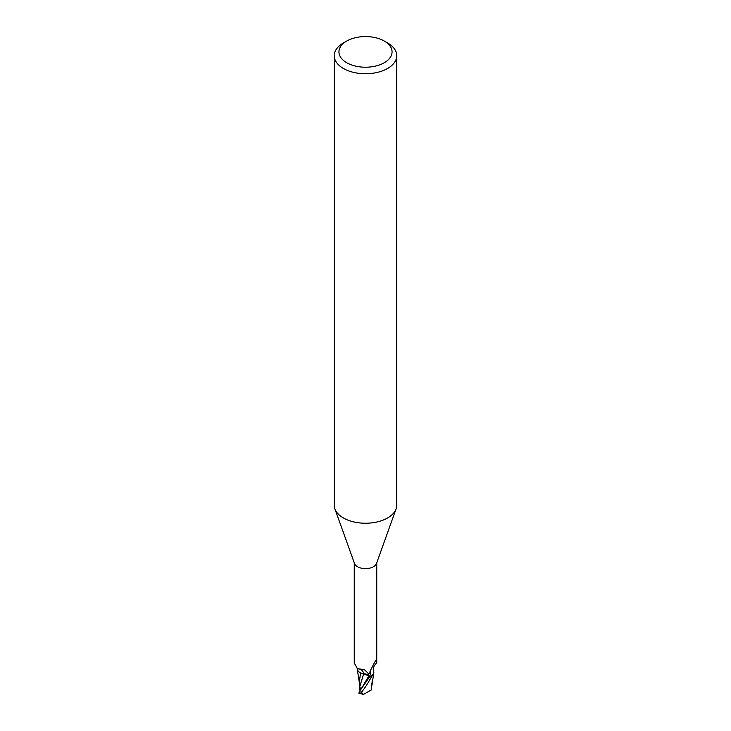 <?xml version="1.0" encoding="UTF-8"?>
<svg xmlns="http://www.w3.org/2000/svg" width="731" height="731" viewBox="0 0 731 731"><rect width="100%" height="100%" fill="white"/><g stroke="black" fill="none" stroke-linecap="round" stroke-linejoin="round"><path stroke-width="1.1" d="M384.278 41.046L387.594 42.955A31.25 18.037 180 0 1 396.75 55.711L396.75 505.194A31.25 18.037 180 0 1 396.101 508.858A31.25 18.037 180 0 1 387.594 517.95A31.25 18.037 180 0 1 356.545 522.482A31.25 18.037 180 0 1 334.899 508.858A31.25 18.037 180 0 1 334.25 505.194L334.25 55.711A31.25 18.037 180 0 1 343.406 42.955L346.722 41.046A26.563 15.333 180 0 1 384.278 41.046A26.563 15.333 180 0 1 384.278 62.729A26.563 15.333 180 0 1 346.722 62.729A26.563 15.333 180 0 1 346.722 41.046L343.406 42.955M396.101 508.858L376.511 563.464A11.248 6.497 180 0 1 373.45 566.735A11.248 6.497 180 0 1 362.274 568.362A11.248 6.497 180 0 1 354.489 563.464L334.899 508.858M396.75 55.711A31.25 18.037 180 0 1 387.594 68.467A31.25 18.037 180 0 1 353.539 72.378A31.25 18.037 180 0 1 334.25 55.711M373.824 672.922A10.051 5.802 180 0 1 372.243 675.773L371.101 675.471L369.849 673.653L370.014 671.341L374.72 662.103L375.99 661.089L376.748 662.935C373.669 665.603 372.636 668.463 373.651 671.506A10.051 5.802 180 0 1 373.824 672.922L371.878 676.193A11.641 6.716 180 0 1 369.639 676.851L359.296 691.617L358.948 693.152M369.84 677.153L368.927 675.791L369.84 677.144L368.917 675.819L363.599 673.964M354.252 562.806L354.252 662.935L357.422 668.755L364.212 669.532L367.794 672.849L369.557 676.632A11.248 6.497 180 0 0 372.243 675.773M375.661 660.815L375.99 661.089A12.098 11.532 -29.6 0 0 374.811 661.939M371.101 675.471A12.098 11.532 -29.6 0 1 370.306 670.519M360.995 689.342L359.707 686.884L363.581 674.019L368.917 675.819L361.425 673.26A10.051 5.802 180 0 0 363.663 673.945A5.035 2.906 180 0 1 368.991 675.782L369.557 676.632M369.502 676.641L369.639 676.851A11.641 6.716 180 0 0 371.878 676.193L373.66 673.827M363.663 673.945A12.756 7.219 169.5 0 0 359.606 669.103M361.425 673.26A10.051 5.802 180 0 1 357.167 668.646M360.584 672.876L359.314 681.986M359.707 686.884L359.378 686.016L359.332 688.958L359.314 681.575M373.733 673.571L371.174 690.018L363.444 694.45L361.37 692.211C364.111 689.242 367.565 683.942 371.75 676.294L371.878 676.193M371.595 688.639L371.074 690.119M372.134 681.274L372.052 684.938L371.832 683.101M358.738 693.107L363.444 694.45M371.978 685.084L371.677 685.66M371.75 676.294A11.714 6.762 180 0 1 369.667 676.897M360.73 689.698L359.387 689.571M368.991 675.782A17.608 9.96 169.5 0 0 368.378 673.781M368.927 675.819L360.703 689.726M361.37 692.211A11.714 6.762 180 0 1 359.296 691.617M376.748 662.935L376.748 562.806M358.099 668.947L357.422 668.755M359.314 682.48L357.358 669.66M371.686 684.344L371.668 688.986"/></g></svg>
